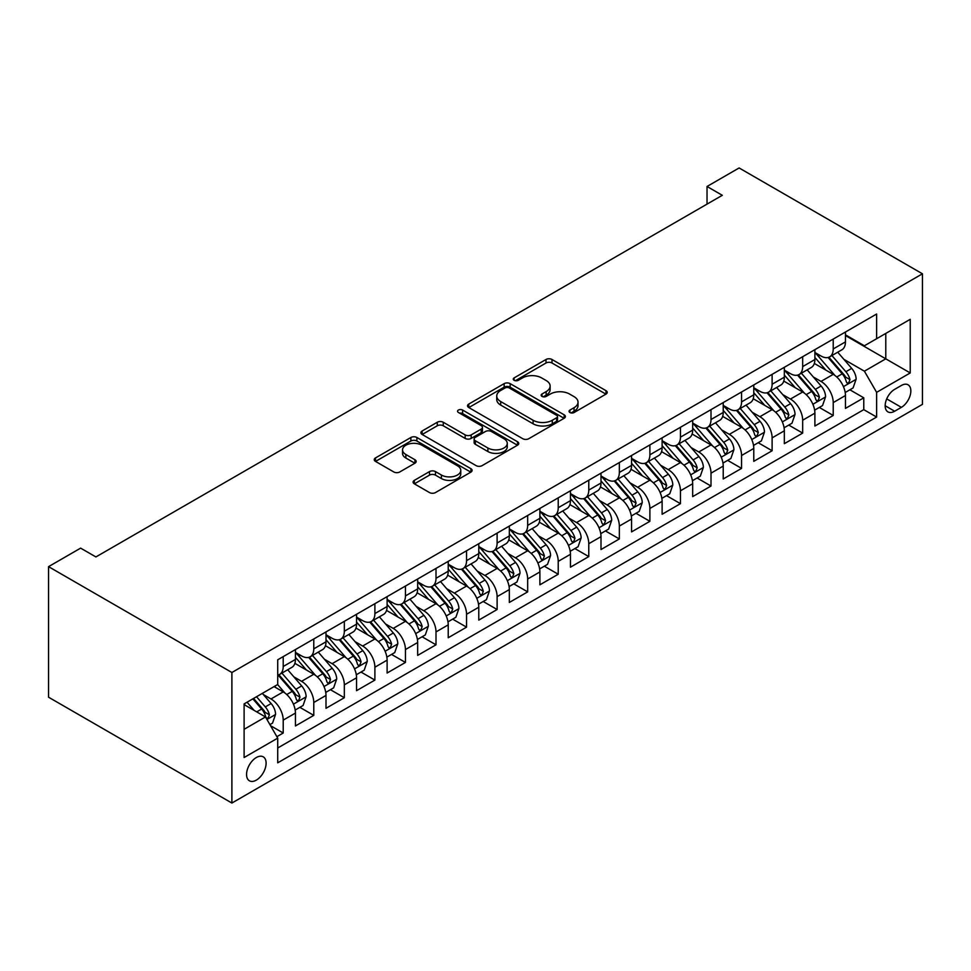 <?xml version="1.0" encoding="UTF-8"?>
<svg xmlns="http://www.w3.org/2000/svg" width="971" height="971" viewBox="0 0 971 971"><rect width="100%" height="100%" fill="white"/><g stroke="black" fill="none" stroke-linecap="round" stroke-linejoin="round"><path stroke-width="1.46" d="M569.916 412.517A2.974 1.711 0 0 0 574.116 412.517L605.989 394.117A4.236 2.452 0 0 0 607.227 392.381A4.236 2.452 0 0 0 605.989 390.658L552.001 359.488A4.236 2.452 0 0 0 546.005 359.488L514.132 377.889A2.974 1.711 0 0 0 513.258 379.091A2.974 1.711 0 0 0 514.132 380.304A2.974 1.711 0 0 0 518.332 380.304L522.459 377.925A13.57 7.841 0 0 1 541.648 377.925L546.151 380.523A13.57 7.841 0 0 1 550.132 386.07A13.57 7.841 0 0 1 546.151 391.604L542.024 393.983A2.974 1.711 0 0 0 541.163 395.197A2.974 1.711 0 0 0 542.024 396.411A2.974 1.711 0 0 0 546.224 396.411L550.351 394.032A13.57 7.841 0 0 1 569.54 394.032L574.043 396.629A13.57 7.841 0 0 1 578.024 402.164A13.57 7.841 0 0 1 574.043 407.711L569.916 410.09A2.974 1.711 0 0 0 569.055 411.303A2.974 1.711 0 0 0 569.916 412.517L569.916 410.09M256.332 780.114A13.825 7.986 120 0 0 265.362 767.927A13.825 7.986 120 0 0 263.25 756.846A13.825 7.986 120 0 0 256.332 757.526A13.825 7.986 120 0 0 247.302 769.712A13.825 7.986 120 0 0 249.413 780.793A13.825 7.986 120 0 0 256.332 780.114M414.338 480.354A4.236 2.452 0 0 0 413.088 482.077A4.236 2.452 0 0 0 414.338 483.813L429.485 492.564A4.236 2.452 0 0 0 435.481 492.564L470.874 472.124A4.236 2.452 0 0 0 472.112 470.389A4.236 2.452 0 0 0 470.874 468.665L416.887 437.496A4.236 2.452 0 0 0 410.879 437.496L375.498 457.924A4.236 2.452 0 0 0 374.248 459.659A4.236 2.452 0 0 0 375.498 461.395L393.789 471.955A4.236 2.452 0 0 0 399.785 471.955L414.933 463.203A4.236 2.452 0 0 0 416.171 461.48A4.236 2.452 0 0 0 414.933 459.744L405.866 454.501A11.349 6.554 0 0 1 402.54 449.876A11.349 6.554 0 0 1 409.544 443.82A11.349 6.554 0 0 1 421.912 445.24L457.45 465.764A11.349 6.554 0 0 1 460.776 470.389A11.349 6.554 0 0 1 453.773 476.445A11.349 6.554 0 0 1 441.404 475.025L435.481 471.603A4.236 2.452 0 0 0 429.485 471.603L414.338 480.354L414.338 483.813M922.45 273.798L739.113 167.959L707.034 186.481L722.303 195.305L95.911 556.941L80.629 548.13L48.55 566.651L231.887 672.502L922.45 273.798L922.45 404.349L231.887 803.041L231.887 672.502M522.762 438.71A4.236 2.452 0 0 0 528.758 438.71L564.151 418.27A4.236 2.452 0 0 0 565.389 416.547A4.236 2.452 0 0 0 564.151 414.811L510.163 383.642A4.236 2.452 0 0 0 504.155 383.642L468.775 404.07A4.236 2.452 0 0 0 467.524 405.805A4.236 2.452 0 0 0 468.775 407.541L522.762 438.71M459.611 413.161A2.974 1.711 0 0 1 462.621 413.573L462.621 410.053L517.507 441.732A4.236 2.452 0 0 1 518.745 443.468A4.236 2.452 0 0 1 517.507 445.204L482.114 465.631A4.236 2.452 0 0 1 476.118 465.631L422.13 434.462L422.13 431.003A4.236 2.452 0 0 0 420.892 432.726A4.236 2.452 0 0 0 422.13 434.462M422.13 431.003L437.278 422.251A4.236 2.452 0 0 1 443.274 422.251L465.17 434.899A4.236 2.452 0 0 0 471.166 434.899L481.215 429.097A4.236 2.452 0 0 0 482.453 427.361A4.236 2.452 0 0 0 481.215 425.638L458.421 412.469A2.974 1.711 0 0 1 457.547 411.255A2.974 1.711 0 0 1 459.38 409.677A2.974 1.711 0 0 1 462.621 410.053M276.881 736.673L283.216 733.008L270.545 725.689M263.323 694.532L270.994 698.962A17.284 9.977 60 0 1 283.216 720.13L295.439 713.078L295.439 725.956L313.779 715.372L299.869 707.337M293.885 676.884L301.556 681.314A17.284 9.977 60 0 1 313.779 702.494L326.001 695.43L326.001 708.308L344.329 697.724L330.431 689.701M324.435 659.248L332.106 663.678A17.284 9.977 60 0 1 344.329 684.846L356.551 677.794L356.551 690.672L374.891 680.088L360.981 672.053M354.998 641.613L362.669 646.031A17.284 9.977 60 0 1 374.891 667.211L387.113 660.146L387.113 673.024L405.441 662.44L391.544 654.418M385.548 623.965L393.219 628.395A17.284 9.977 60 0 1 405.441 649.563L417.664 642.511L417.664 655.389L436.003 644.805L422.094 636.77M416.11 606.329L423.781 610.759A17.284 9.977 60 0 1 436.003 631.927L448.226 624.863L448.226 637.741L466.553 627.157L452.656 619.134M446.66 588.681L454.331 593.111A17.284 9.977 60 0 1 466.553 614.279L478.776 607.227L478.776 620.105L497.116 609.521L483.206 601.498M477.222 571.045L484.893 575.475A17.284 9.977 60 0 1 497.116 596.643L509.338 589.579L509.338 602.457L527.666 591.873L513.768 583.85M507.772 553.397L515.443 557.827A17.284 9.977 60 0 1 527.666 578.995L539.888 571.943L539.888 584.821L558.228 574.237L544.318 566.214M538.335 535.761L546.005 540.192A17.284 9.977 60 0 1 558.228 561.359L570.45 554.307L570.45 567.185L588.778 556.589L574.881 548.566M568.885 518.113L576.556 522.544A17.284 9.977 60 0 1 588.778 543.711L601 536.66L601 549.537L619.34 538.954L605.431 530.931M599.447 500.478L607.118 504.908A17.284 9.977 60 0 1 619.34 526.076L631.563 519.024L631.563 531.902L649.89 521.318L635.993 513.283M629.997 482.83L637.668 487.26A17.284 9.977 60 0 1 649.89 508.44L662.113 501.376L662.113 514.254L680.453 503.67L666.543 495.647M660.547 465.194L668.23 469.624A17.284 9.977 60 0 1 680.453 490.792L692.675 483.74L692.675 496.618L711.003 486.034L697.105 477.999M691.109 447.558L698.78 451.976A17.284 9.977 60 0 1 711.003 473.156L723.225 466.092L723.225 478.97L741.565 468.386L727.655 460.363M721.659 429.91L729.342 434.34A17.284 9.977 60 0 1 741.565 455.508L753.775 448.456L753.775 461.334L772.115 450.75L758.217 442.715M752.222 412.274L759.892 416.705A17.284 9.977 60 0 1 772.115 437.872L784.337 430.808L784.337 443.686L802.665 433.102L788.768 425.08M782.772 394.627L790.443 399.057A17.284 9.977 60 0 1 802.665 420.225L814.887 413.173L814.887 426.051L833.227 415.467L833.227 402.589A17.284 9.977 -120 0 0 821.005 381.421L813.334 376.991M819.318 407.444L833.227 415.467M295.439 713.078A17.284 9.977 -120 0 0 283.216 691.898L274.053 686.606M326.001 695.43A17.284 9.977 -120 0 0 313.779 674.262L294.881 663.351M356.551 677.794A17.284 9.977 -120 0 0 344.329 656.627L325.431 645.715M387.113 660.146A17.284 9.977 -120 0 0 374.891 638.979L355.993 628.067M417.664 642.511A17.284 9.977 -120 0 0 405.441 621.343L386.543 610.431M448.226 624.863A17.284 9.977 -120 0 0 436.003 603.695L417.105 592.783M478.776 607.227A17.284 9.977 -120 0 0 466.553 586.059L447.655 575.148M509.338 589.579A17.284 9.977 -120 0 0 497.116 568.411L478.218 557.5M539.888 571.943A17.284 9.977 -120 0 0 527.666 550.775L508.768 539.864M570.45 554.307A17.284 9.977 -120 0 0 558.228 533.128L539.33 522.216M601 536.66A17.284 9.977 -120 0 0 588.778 515.492L569.88 504.58M631.563 519.024A17.284 9.977 -120 0 0 619.34 497.844L600.442 486.944M662.113 501.376A17.284 9.977 -120 0 0 649.89 480.208L630.992 469.296M692.675 483.74A17.284 9.977 -120 0 0 680.453 462.572L661.554 451.661M723.225 466.092A17.284 9.977 -120 0 0 711.003 444.924L692.105 434.013M753.775 448.456A17.284 9.977 -120 0 0 741.565 427.289L722.667 416.377M784.337 430.808A17.284 9.977 -120 0 0 772.115 409.641L753.217 398.729M814.887 413.173A17.284 9.977 -120 0 0 802.665 392.005L783.779 381.093M901.367 385.475L894.643 389.359A13.4 7.732 120 0 0 885.892 401.157A13.4 7.732 120 0 0 887.943 411.898A13.4 7.732 120 0 0 894.643 411.231L901.367 407.347A13.4 7.732 120 0 0 910.118 395.549A13.4 7.732 120 0 0 908.067 384.807A13.4 7.732 120 0 0 901.367 385.475M244.109 729.306L265.496 716.95L277.718 738.13L277.718 762.818L876.619 417.057L876.619 392.357L864.396 371.189L843.884 359.343M277.718 738.13L244.109 757.526L244.109 703.902L277.718 684.494L277.718 659.795L876.619 314.021L876.619 338.721L910.228 319.313L910.228 372.949L876.619 392.357M295.439 652.391L301.556 655.911A17.284 9.977 60 0 0 310.198 656.772L322.421 649.72A17.284 9.977 -120 0 0 326.001 641.807L326.001 631.927M326.001 634.743L332.106 638.275A17.284 9.977 60 0 0 340.748 639.124L352.971 632.072A17.284 9.977 -120 0 0 356.551 624.159L356.551 614.279M356.551 617.107L362.669 620.627A17.284 9.977 60 0 0 371.31 621.489L383.533 614.437A17.284 9.977 -120 0 0 387.113 606.523L387.113 596.643M387.113 599.459L393.219 602.991A17.284 9.977 60 0 0 401.86 603.853L414.083 596.789A17.284 9.977 -120 0 0 417.664 588.875L417.664 578.995M417.664 581.823L423.781 585.355A17.284 9.977 60 0 0 432.423 586.205L444.645 579.153A17.284 9.977 -120 0 0 448.226 571.239L448.226 561.359M448.226 564.175L454.331 567.707A17.284 9.977 60 0 0 462.973 568.569L475.195 561.505A17.284 9.977 -120 0 0 478.776 553.591L478.776 543.711M478.776 546.539L484.893 550.072A17.284 9.977 60 0 0 493.535 550.921L505.757 543.869A17.284 9.977 -120 0 0 509.338 535.956L509.338 526.076M509.338 528.892L515.443 532.424A17.284 9.977 60 0 0 524.085 533.285L536.308 526.221A17.284 9.977 -120 0 0 539.888 518.308L539.888 508.428M539.888 511.256L546.005 514.788A17.284 9.977 60 0 0 554.647 515.637L566.87 508.586A17.284 9.977 -120 0 0 570.45 500.672L570.45 490.792M570.45 493.62L576.556 497.14A17.284 9.977 60 0 0 585.197 498.002L597.42 490.938A17.284 9.977 -120 0 0 601 483.024L601 473.156M601 475.972L607.118 479.504A17.284 9.977 60 0 0 615.76 480.354L627.982 473.302A17.284 9.977 -120 0 0 631.563 465.388L631.563 455.508M631.563 458.336L637.668 461.856A17.284 9.977 60 0 0 646.31 462.718L658.532 455.666A17.284 9.977 -120 0 0 662.113 447.752L662.113 437.872M662.113 440.688L668.23 444.22A17.284 9.977 60 0 0 676.872 445.07L689.094 438.018A17.284 9.977 -120 0 0 692.675 430.104L692.675 420.225M692.675 423.053L698.78 426.572A17.284 9.977 60 0 0 707.422 427.434L719.645 420.382A17.284 9.977 -120 0 0 723.225 412.469L723.225 402.589M723.225 405.405L729.342 408.937A17.284 9.977 60 0 0 737.984 409.798L750.207 402.734A17.284 9.977 -120 0 0 753.775 394.821L753.775 384.941M753.775 387.769L759.892 391.301A17.284 9.977 60 0 0 768.534 392.15L780.757 385.099A17.284 9.977 -120 0 0 784.337 377.185L784.337 367.305M784.337 370.121L790.443 373.653A17.284 9.977 60 0 0 799.097 374.515L811.319 367.451A17.284 9.977 -120 0 0 814.887 359.537L814.887 349.657M277.718 747.998L863.777 409.641L863.777 397.819L845.45 408.403L845.45 395.525A17.284 9.977 -120 0 0 833.227 374.357L814.329 363.445M814.887 352.485L821.005 356.017A17.284 9.977 -120 0 0 829.647 356.867A17.284 9.977 -120 0 0 833.227 348.953L833.227 339.073M829.647 356.867L841.869 349.815A17.284 9.977 -120 0 0 845.45 341.901L845.45 332.021M283.216 656.614L283.216 666.494A17.284 9.977 60 0 1 279.636 674.408A17.284 9.977 60 0 1 277.718 675.112M279.636 674.408L291.858 667.356A17.284 9.977 -120 0 0 295.439 659.443L295.439 649.563M313.779 638.979L313.779 648.859A17.284 9.977 60 0 1 310.198 656.772M344.329 621.343L344.329 631.223A17.284 9.977 60 0 1 340.748 639.124M374.891 603.695L374.891 613.575A17.284 9.977 60 0 1 371.31 621.489M405.441 586.059L405.441 595.939A17.284 9.977 60 0 1 401.86 603.853M436.003 568.411L436.003 578.291A17.284 9.977 60 0 1 432.423 586.205M466.553 550.775L466.553 560.655A17.284 9.977 60 0 1 462.973 568.569M497.116 533.128L497.116 543.007A17.284 9.977 60 0 1 493.535 550.921M527.666 515.492L527.666 525.372A17.284 9.977 60 0 1 524.085 533.285M558.228 497.844L558.228 507.724A17.284 9.977 60 0 1 554.647 515.637M588.778 480.208L588.778 490.088A17.284 9.977 60 0 1 585.197 498.002M619.34 462.56L619.34 472.44A17.284 9.977 60 0 1 615.76 480.354M649.89 444.924L649.89 454.804A17.284 9.977 60 0 1 646.31 462.718M680.453 427.289L680.453 437.168A17.284 9.977 60 0 1 676.872 445.07M711.003 409.641L711.003 419.521A17.284 9.977 60 0 1 707.422 427.434M741.565 392.005L741.565 401.885A17.284 9.977 60 0 1 737.984 409.798M772.115 374.357L772.115 384.237A17.284 9.977 60 0 1 768.534 392.15M802.665 356.721L802.665 366.601A17.284 9.977 60 0 1 799.097 374.515M802.665 420.225L802.665 433.102M772.115 437.872L772.115 450.75M741.565 455.508L741.565 468.386M711.003 473.156L711.003 486.034M680.453 490.792L680.453 503.67M649.89 508.44L649.89 521.318M619.34 526.076L619.34 538.954M588.778 543.711L588.778 556.589M558.228 561.359L558.228 574.237M527.666 578.995L527.666 591.873M497.116 596.643L497.116 609.521M466.553 614.279L466.553 627.157M436.003 631.927L436.003 644.805M405.441 649.563L405.441 662.44M374.891 667.211L374.891 680.088M344.329 684.846L344.329 697.724M313.779 702.494L313.779 715.372M283.216 720.13L283.216 733.008M265.496 716.95L244.109 704.606M864.396 371.189L885.783 358.833L885.783 333.429L910.228 319.313M845.45 335.553L910.228 372.949M845.45 334.837L864.396 345.785L876.619 338.721M48.55 566.651L48.55 697.202L231.887 803.041M707.034 186.481L707.034 204.116M849.88 389.796L863.777 397.819M863.777 409.641L876.619 417.057M571.106 412.93L574.043 411.243A13.57 7.841 0 0 0 578.024 405.696L578.024 402.164M550.132 386.07L550.132 389.589A13.57 7.841 0 0 1 546.151 395.136L543.214 396.836M605.928 394.153L552.001 363.008A4.236 2.452 0 0 0 546.005 363.008L515.322 380.729M564.09 418.307L510.163 387.174A4.236 2.452 0 0 0 504.155 387.174L468.823 407.565M556.65 417.748A2.974 1.711 0 0 0 557.524 416.547A2.974 1.711 0 0 0 556.65 415.333L509.265 387.975A2.974 1.711 0 0 0 505.066 387.975L500.708 390.476A13.57 7.841 0 0 0 496.739 396.022A13.57 7.841 0 0 0 500.708 401.557L533.103 420.261A13.57 7.841 0 0 0 552.305 420.261L556.65 417.748L556.65 421.28A2.974 1.711 0 0 0 557.524 420.067L557.524 416.547M496.739 396.022L496.739 399.554A13.57 7.841 0 0 0 500.708 405.089L500.708 401.557M556.65 421.28L552.305 423.793A13.57 7.841 0 0 1 533.103 423.793L500.708 405.089M422.191 434.498L437.278 425.784L437.278 422.251M482.453 427.361L482.453 430.893A4.236 2.452 0 0 1 481.215 432.629L471.166 438.419A4.236 2.452 0 0 1 465.17 438.419L443.274 425.784A4.236 2.452 0 0 0 437.278 425.784M462.621 413.573L517.446 445.228M487.891 448.007A11.349 6.554 0 0 0 500.259 449.427A11.349 6.554 0 0 0 507.263 443.383A11.349 6.554 0 0 0 503.937 438.746L491.411 431.525A4.236 2.452 0 0 0 485.415 431.525L475.365 437.326A4.236 2.452 0 0 0 474.127 439.05A4.236 2.452 0 0 0 475.365 440.785L487.891 448.007L487.891 451.539A11.349 6.554 0 0 0 500.259 452.959A11.349 6.554 0 0 0 507.263 446.915L507.263 443.383M474.127 439.05L474.127 442.582A4.236 2.452 0 0 0 475.365 444.317L475.365 440.785M487.891 451.539L475.365 444.317M460.776 470.389L460.776 473.921A11.349 6.554 0 0 1 453.773 479.977A11.349 6.554 0 0 1 441.404 478.557L435.481 475.135A4.236 2.452 0 0 0 429.485 475.135L414.386 483.849M402.54 449.876L402.54 453.408A11.349 6.554 0 0 0 405.866 458.033L405.866 454.501M414.872 463.24L405.866 458.033M470.814 472.161L416.887 441.016A4.236 2.452 0 0 0 410.879 441.016L375.546 461.419M845.195 392.502L853.084 387.939L856.143 379.127A11.446 6.615 -120 0 0 851.688 368.373L837.718 352.206M834.926 375.474L818.371 356.308A33.063 19.08 -120 0 0 814.887 352.679M825.848 370.097L816.587 359.379A27.443 15.839 -120 0 0 814.887 357.534M828.093 357.486L842.209 373.835A11.446 6.615 60 0 1 846.299 381.724L847.125 383.084L848.678 382.865L849.965 379.612A11.446 6.615 -120 0 0 845.875 371.723L831.916 355.556M828.918 357.219L844.09 374.794A5.838 3.362 60 0 1 845.559 377.076L849.965 379.612M814.633 410.138L822.534 405.587L825.581 396.763A11.446 6.615 -120 0 0 821.126 386.009L807.168 369.842M804.364 393.121L787.809 373.944A33.063 19.08 -120 0 0 784.337 370.315M795.285 387.745L786.025 377.015A27.443 15.839 -120 0 0 784.337 375.17M797.531 375.134L811.659 391.483A11.446 6.615 60 0 1 815.737 399.372L816.575 400.732L818.116 400.513L819.403 397.248A11.446 6.615 -120 0 0 815.324 389.359L801.366 373.204M798.368 374.867L813.54 392.43A5.838 3.362 60 0 1 815.009 394.712L819.403 397.248M784.083 427.786L791.972 423.222L795.031 414.411A11.446 6.615 -120 0 0 790.576 403.657L776.606 387.49M773.814 410.757L757.259 391.592A33.063 19.08 -120 0 0 753.775 387.951M764.735 405.38L755.474 394.663A27.443 15.839 -120 0 0 753.775 392.818M766.981 392.77L781.097 409.119A11.446 6.615 60 0 1 785.187 417.008L786.012 418.367L787.566 418.149L788.853 414.896A11.446 6.615 -120 0 0 784.762 407.007L770.804 390.84M767.806 392.502L782.978 410.078A5.838 3.362 60 0 1 784.447 412.359L788.853 414.896M753.52 445.422L761.422 440.87L764.468 432.046A11.446 6.615 -120 0 0 760.014 421.293L746.056 405.125M743.252 428.405L726.696 409.228A33.063 19.08 -120 0 0 723.225 405.599M734.173 423.016L724.912 412.299A27.443 15.839 -120 0 0 723.225 410.454M736.419 410.417L750.547 426.767A11.446 6.615 60 0 1 754.625 434.656L755.462 436.003L757.004 435.797L758.29 432.532A11.446 6.615 -120 0 0 754.212 424.643L740.254 408.488M737.256 410.15L752.428 427.713A5.838 3.362 60 0 1 753.897 429.995L758.29 432.532M722.97 463.07L730.86 458.506L733.918 449.682A11.446 6.615 -120 0 0 729.464 438.941L715.493 422.773M712.702 446.041L696.146 426.876A33.063 19.08 -120 0 0 692.675 423.235M703.623 440.664L694.362 429.947A27.443 15.839 -120 0 0 692.675 428.102M705.868 428.053L719.984 444.402A11.446 6.615 60 0 1 724.075 452.292L724.9 453.651L726.454 453.433L727.74 450.18A11.446 6.615 -120 0 0 723.65 442.291L709.692 426.123M706.694 427.786L721.866 445.361A5.838 3.362 60 0 1 723.334 447.643L727.74 450.18M692.408 480.706L700.309 476.154L703.368 467.33A11.446 6.615 -120 0 0 698.902 456.576L684.943 440.409M682.14 463.689L665.584 444.512A33.063 19.08 -120 0 0 662.113 440.883M673.061 458.3L663.8 447.582A27.443 15.839 -120 0 0 662.113 445.738M675.306 445.701L689.434 462.05A11.446 6.615 60 0 1 693.512 469.94L694.35 471.287L695.891 471.069L697.178 467.816A11.446 6.615 -120 0 0 693.1 459.926L679.142 443.759M676.144 445.434L691.316 462.997A5.838 3.362 60 0 1 692.784 465.279L697.178 467.816M661.858 498.354L669.747 493.79L672.806 484.966A11.446 6.615 -120 0 0 668.351 474.224L654.381 458.057M651.59 481.325L635.034 462.16A33.063 19.08 -120 0 0 631.563 458.518M642.511 475.948L633.25 465.218A27.443 15.839 -120 0 0 631.563 463.385M644.756 463.337L658.872 479.686A11.446 6.615 60 0 1 662.962 487.576L663.788 488.935L665.341 488.716L666.628 485.464A11.446 6.615 -120 0 0 662.538 477.574L648.579 461.407M645.581 463.07L660.753 480.633A5.838 3.362 60 0 1 662.222 482.915L666.628 485.464M631.296 515.989L639.197 511.438L642.256 502.614A11.446 6.615 -120 0 0 637.789 491.86L623.831 475.693M621.027 498.96L604.472 479.795A33.063 19.08 -120 0 0 601 476.166M611.948 493.584L602.688 482.866A27.443 15.839 -120 0 0 601 481.021M614.194 480.985L628.322 497.334A11.446 6.615 60 0 1 632.4 505.211L633.238 506.571L634.779 506.352L636.066 503.099A11.446 6.615 -120 0 0 631.987 495.21L618.029 479.043M615.031 480.718L630.203 498.281A5.838 3.362 60 0 1 631.672 500.563L636.066 503.099M600.746 533.637L608.635 529.074L611.694 520.25A11.446 6.615 -120 0 0 607.239 509.496L593.269 493.341M590.477 516.608L573.922 497.443A33.063 19.08 -120 0 0 570.45 493.802M581.398 511.232L572.137 500.502A27.443 15.839 -120 0 0 570.45 498.657M583.644 498.621L597.76 514.97A11.446 6.615 60 0 1 601.85 522.859L602.675 524.219L604.229 524L605.516 520.735A11.446 6.615 -120 0 0 601.425 512.858L587.467 496.691M584.469 498.354L599.641 515.917A5.838 3.362 60 0 1 601.122 518.198L605.516 520.735M570.183 551.273L578.085 546.722L581.144 537.898A11.446 6.615 -120 0 0 576.677 527.144L562.719 510.977M559.927 534.244L543.359 515.079A33.063 19.08 -120 0 0 539.888 511.45M550.836 528.867L541.575 518.15A27.443 15.839 -120 0 0 539.888 516.305M553.082 516.256L567.21 532.606A11.446 6.615 60 0 1 571.288 540.495L572.125 541.854L573.667 541.636L574.953 538.383A11.446 6.615 -120 0 0 570.875 530.494L556.917 514.327M553.919 515.989L569.091 533.565A5.838 3.362 60 0 1 570.56 535.846L574.953 538.383M539.633 568.921L547.523 564.357L550.581 555.533A11.446 6.615 -120 0 0 546.127 544.78L532.157 528.625M529.365 551.892L512.809 532.715A33.063 19.08 -120 0 0 509.338 529.086M520.286 546.515L511.025 535.786A27.443 15.839 -120 0 0 509.338 533.941M522.532 533.904L536.647 550.254A11.446 6.615 60 0 1 540.738 558.143L541.563 559.502L543.117 559.284L544.403 556.019A11.446 6.615 -120 0 0 540.313 548.13L526.355 531.974M523.357 533.637L538.529 551.2A5.838 3.362 60 0 1 540.01 553.482L544.403 556.019M509.071 586.557L516.973 581.993L520.031 573.181A11.446 6.615 -120 0 0 515.565 562.427L501.606 546.26M498.815 569.528L482.247 550.363A33.063 19.08 -120 0 0 478.776 546.734M489.724 564.151L480.463 553.434A27.443 15.839 -120 0 0 478.776 551.589M491.969 551.54L506.097 567.889A11.446 6.615 60 0 1 510.176 575.779L511.013 577.138L512.554 576.92L513.841 573.667A11.446 6.615 -120 0 0 509.763 565.777L495.805 549.61M492.807 551.273L507.979 568.848A5.838 3.362 60 0 1 509.447 571.13L513.841 573.667M478.521 604.193L486.422 599.641L489.469 590.817A11.446 6.615 -120 0 0 485.015 580.063L471.056 563.908M468.253 587.176L451.697 567.999A33.063 19.08 -120 0 0 448.226 564.369M459.174 581.799L449.913 571.069A27.443 15.839 -120 0 0 448.226 569.224M461.419 569.188L475.535 585.537A11.446 6.615 60 0 1 479.625 593.427L480.451 594.786L482.004 594.568L483.291 591.303A11.446 6.615 -120 0 0 479.201 583.413L465.243 567.258M462.245 568.921L477.416 586.484A5.838 3.362 60 0 1 478.897 588.766L483.291 591.303M447.971 621.841L455.86 617.277L458.919 608.465A11.446 6.615 -120 0 0 454.452 597.711L440.494 581.544M437.703 604.812L421.135 585.647A33.063 19.08 -120 0 0 417.664 582.005M428.612 599.435L419.351 588.717A27.443 15.839 -120 0 0 417.664 586.872M430.857 586.824L444.985 603.173A11.446 6.615 60 0 1 449.063 611.062L449.901 612.422L451.442 612.203L452.729 608.951A11.446 6.615 -120 0 0 448.651 601.061L434.692 584.894M431.694 586.557L446.866 604.132A5.838 3.362 60 0 1 448.335 606.414L452.729 608.951M417.409 639.476L425.31 634.925L428.357 626.101A11.446 6.615 -120 0 0 423.902 615.347L409.944 599.18M407.14 622.46L390.585 603.282A33.063 19.08 -120 0 0 387.113 599.653M398.061 617.071L388.801 606.353A27.443 15.839 -120 0 0 387.113 604.508M400.307 604.472L414.423 620.821A11.446 6.615 60 0 1 418.513 628.71L419.338 630.058L420.892 629.851L422.179 626.586A11.446 6.615 -120 0 0 418.088 618.697L404.13 602.542M401.132 604.205L416.304 621.768A5.838 3.362 60 0 1 417.785 624.05L422.179 626.586M386.859 657.124L394.748 652.561L397.807 643.737A11.446 6.615 -120 0 0 393.34 632.995L379.382 616.828M376.59 640.095L360.023 620.93A33.063 19.08 -120 0 0 356.551 617.289M367.511 634.718L358.25 624.001A27.443 15.839 -120 0 0 356.551 622.156M369.745 622.108L383.873 638.457A11.446 6.615 60 0 1 387.951 646.346L388.788 647.706L390.33 647.487L391.616 644.234A11.446 6.615 -120 0 0 387.538 636.345L373.58 620.178M370.582 621.841L385.754 639.416A5.838 3.362 60 0 1 387.223 641.697L391.616 644.234M356.296 674.76L364.198 670.208L367.244 661.385A11.446 6.615 -120 0 0 362.79 650.631L348.832 634.464M346.028 657.743L329.472 638.566A33.063 19.08 -120 0 0 326.001 634.937M336.949 652.354L327.688 641.637A27.443 15.839 -120 0 0 326.001 639.792M339.195 639.755L353.31 656.105A11.446 6.615 60 0 1 357.401 663.994L358.226 665.341L359.78 665.123L361.066 661.87A11.446 6.615 -120 0 0 356.988 653.981L343.018 637.813M340.02 639.488L355.204 657.051A5.838 3.362 60 0 1 356.673 659.333L361.066 661.87M325.746 692.408L333.636 687.844L336.694 679.02A11.446 6.615 -120 0 0 332.228 668.279L318.27 652.111M315.478 675.379L298.922 656.214A33.063 19.08 -120 0 0 295.439 652.573M306.399 670.002L297.138 659.273A27.443 15.839 -120 0 0 295.439 657.44M308.644 657.391L322.76 673.74A11.446 6.615 60 0 1 326.839 681.63L327.676 682.989L329.218 682.771L330.504 679.518A11.446 6.615 -120 0 0 326.426 671.629L312.468 655.461M309.47 657.124L324.642 674.687A5.838 3.362 60 0 1 326.11 676.969L330.504 679.518M295.184 710.044L303.086 705.492L306.132 696.668A11.446 6.615 -120 0 0 301.678 685.914L287.719 669.747M284.916 693.015L277.609 684.555M275.837 687.638L274.647 686.266M278.082 675.039L292.198 691.388A11.446 6.615 60 0 1 296.289 699.266L297.114 700.625L298.667 700.407L299.954 697.154A11.446 6.615 -120 0 0 295.876 689.264L281.906 673.097M278.908 674.772L294.092 692.335A5.838 3.362 60 0 1 295.56 694.617L299.954 697.154M269.926 724.633L272.523 723.128L275.582 714.304A11.446 6.615 -120 0 0 271.115 703.55L262.328 693.379M254.123 710.384L247.047 702.203M245.287 705.286L244.109 703.926M252.861 698.853L261.648 709.024A11.446 6.615 60 0 1 265.726 716.914L266.564 718.273L268.105 718.055L269.392 714.802A11.446 6.615 -120 0 0 265.314 706.912L256.526 696.729M253.565 698.44L263.529 709.971A5.838 3.362 60 0 1 264.998 712.253L269.392 714.802M270.994 698.962L283.216 691.898M301.556 681.314L313.779 674.262M332.106 663.678L344.329 656.627M362.669 646.031L374.891 638.979M393.219 628.395L405.441 621.343M423.781 610.759L436.003 603.695M454.331 593.111L466.553 586.059M484.893 575.475L497.116 568.411M515.443 557.827L527.666 550.775M546.005 540.192L558.228 533.128M576.556 522.544L588.778 515.492M607.118 504.908L619.34 497.844M637.668 487.26L649.89 480.208M668.23 469.624L680.453 462.572M698.78 451.976L711.003 444.924M729.342 434.34L741.565 427.289M759.892 416.705L772.115 409.641M790.443 399.057L802.665 392.005M821.005 381.421L833.227 374.357M833.227 348.953L845.45 341.901M283.216 666.494L295.439 659.443M313.779 648.859L326.001 641.807M344.329 631.223L356.551 624.159M374.891 613.575L387.113 606.523M405.441 595.939L417.664 588.875M436.003 578.291L448.226 571.239M466.553 560.655L478.776 553.591M497.116 543.007L509.338 535.956M527.666 525.372L539.888 518.308M558.228 507.724L570.45 500.672M588.778 490.088L601 483.024M619.34 472.44L631.563 465.388M649.89 454.804L662.113 447.752M680.453 437.168L692.675 430.104M711.003 419.521L723.225 412.469M741.565 401.885L753.775 394.821M772.115 384.237L784.337 377.185M802.665 366.601L814.887 359.537M833.227 402.589L845.45 395.525M886.717 398.887L901.367 407.347M885.176 405.757L894.643 411.231M574.043 411.243L574.043 407.711M542.024 396.411L542.024 393.983M546.151 395.136L546.151 391.604M514.132 380.304L514.132 377.889M546.005 363.008L546.005 359.488M552.001 363.008L552.001 359.488M605.989 394.117L605.989 390.658M468.775 407.541L468.775 404.07M504.155 387.174L504.155 383.642M510.163 387.174L510.163 383.642M564.151 418.27L564.151 414.811M533.103 423.793L533.103 420.261M552.305 423.793L552.305 420.261M443.274 425.784L443.274 422.251M465.17 438.419L465.17 434.899M471.166 438.419L471.166 434.899M481.215 432.629L481.215 429.097M517.507 445.204L517.507 441.732M429.485 475.135L429.485 471.603M435.481 475.135L435.481 471.603M441.404 478.557L441.404 475.025M414.933 463.203L414.933 459.744M375.498 461.395L375.498 457.924M410.879 441.016L410.879 437.496M416.887 441.016L416.887 437.496M470.874 472.124L470.874 468.665M843.447 386.628L856.07 379.345M818.371 356.308L819.937 355.398M845.875 371.723L851.688 368.373M836.747 376.991L842.209 373.835M812.885 404.276L825.508 396.981M787.809 373.944L789.387 373.046M815.324 389.359L821.126 386.009M806.197 394.639L811.659 391.483M782.335 421.912L794.958 414.629M757.259 391.592L758.824 390.682M784.762 407.007L790.576 403.657M775.635 412.274L781.097 409.119M751.772 439.56L764.395 432.265M726.696 409.228L728.274 408.318M754.212 424.643L760.014 421.293M745.085 429.922L750.547 426.767M721.222 457.195L733.845 449.913M696.146 426.876L697.712 425.966M723.65 442.291L729.464 438.941M714.522 447.558L719.984 444.402M690.66 474.843L703.283 467.549M665.584 444.512L667.162 443.601M693.1 459.926L698.902 456.576M683.972 465.194L689.434 462.05M660.11 492.479L672.733 485.197M635.034 462.16L636.612 461.249M662.538 477.574L668.351 474.224M653.41 482.842L658.872 479.686M629.56 510.115L642.171 502.832M604.472 479.795L606.05 478.885M631.987 495.21L637.789 491.86M622.86 500.478L628.322 497.334M598.998 527.763L611.621 520.48M573.922 497.443L575.5 496.533M601.425 512.858L607.239 509.496M592.298 518.126L597.76 514.97M568.448 545.399L581.059 538.116M543.359 515.079L544.937 514.169M570.875 530.494L576.677 527.144M561.748 535.761L567.21 532.606M537.885 563.046L550.508 555.752M512.809 532.715L514.387 531.817M540.313 548.13L546.127 544.78M531.186 553.409L536.647 550.254M507.335 580.682L519.946 573.4M482.247 550.363L483.825 549.452M509.763 565.777L515.565 562.427M500.635 571.045L506.097 567.889M476.773 598.33L489.396 591.036M451.697 567.999L453.275 567.1M479.201 583.413L485.015 580.063M470.073 588.693L475.535 585.537M446.223 615.966L458.834 608.683M421.135 585.647L422.713 584.736M448.651 601.061L454.452 597.711M439.523 606.329L444.985 603.173M415.661 633.614L428.284 626.319M390.585 603.282L392.163 602.372M418.088 618.697L423.902 615.347M408.961 623.977L414.423 620.821M385.111 651.25L397.734 643.967M360.023 620.93L361.6 620.02M387.538 636.345L393.34 632.995M378.411 641.613L383.873 638.457M354.549 668.898L367.172 661.603M329.472 638.566L331.05 637.656M356.988 653.981L362.79 650.631M347.849 659.248L353.31 656.105M323.998 686.533L336.621 679.251M298.922 656.214L300.488 655.304M326.426 671.629L332.228 668.279M317.299 676.896L322.76 673.74M293.436 704.169L306.059 696.887M295.876 689.264L301.678 685.914M286.736 694.532L292.198 691.388M266.952 719.462L275.509 714.535M265.314 706.912L271.115 703.55M256.708 711.877L261.648 709.024"/></g></svg>
